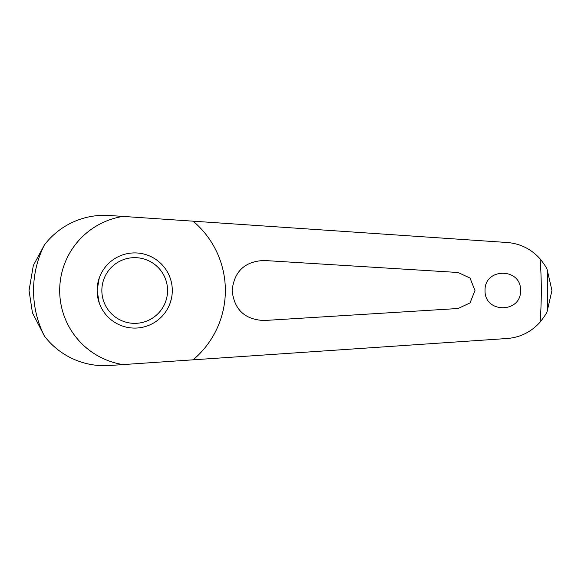 <?xml version="1.0" encoding="UTF-8"?>
<svg xmlns="http://www.w3.org/2000/svg" width="581" height="581" viewBox="0 0 581 581"><rect width="100%" height="100%" fill="white"/><g stroke="black" fill="none" stroke-linecap="round" stroke-linejoin="round"><path stroke-width="0.87" d="M29.05 289.708A105.655 105.655 0 0 0 29.05 290.5L33.32 265.51L44.359 245.022A75.189 75.189 0 0 1 109.33 215.486L507.09 242.495C520.162 243.533 531.157 248.988 540.076 258.85C543.961 263.759 546.314 267.311 547.128 269.504L551.95 290.5L547.128 311.496C546.51 313.377 544.157 316.928 540.076 322.15C531.136 332.02 520.14 337.474 507.09 338.505L109.33 365.514A75.189 75.189 0 0 1 44.359 335.978L32.442 312.825L29.05 290.5A105.655 105.655 0 0 0 29.05 291.292M193.124 359.821A90.658 90.658 0 0 0 193.124 221.179M520.554 290.5C521.346 313.486 484.263 313.479 485.062 290.5C484.278 267.507 521.36 267.529 520.554 290.5M474.989 290.5L470.029 302.926L458.06 308.511L264.072 320.516C244.848 319.644 234.201 309.637 232.146 290.5C234.208 271.363 244.848 261.356 264.072 260.484L458.06 272.489L470.029 278.074L474.989 290.5M99.249 302.991L97.114 290.5A37.591 37.591 0 0 1 134.705 252.909A37.591 37.591 0 0 1 172.296 290.5A37.591 37.591 0 0 1 134.705 328.091A37.591 37.591 0 0 1 97.114 290.5L99.249 278.008M167.56 290.5A32.856 32.856 0 0 0 134.705 257.644A32.856 32.856 0 0 0 101.849 290.5A32.856 32.856 0 0 0 134.705 323.356A32.856 32.856 0 0 0 167.56 290.5M171.649 283.55L170.872 280.253M171.272 299.208L170.16 302.991M122.969 216.415A75.007 75.007 0 0 0 122.969 364.585M44.359 245.022A101.145 101.145 0 0 0 44.359 335.978M540.076 322.15A406.606 406.606 0 0 0 540.076 258.85M547.128 311.496A412.96 412.96 0 0 0 547.128 269.504"/></g></svg>
